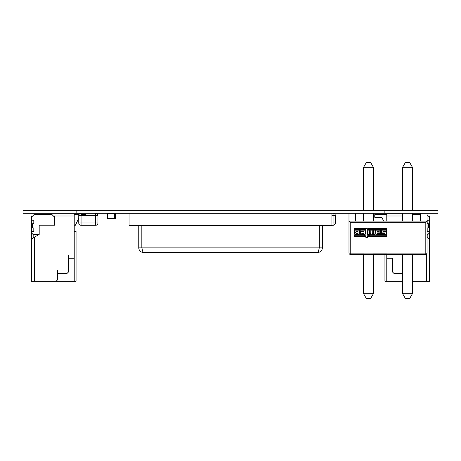<?xml version="1.0" encoding="UTF-8"?>
<svg xmlns="http://www.w3.org/2000/svg" width="461" height="461" viewBox="0 0 461 461"><rect width="100%" height="100%" fill="white"/><g stroke="black" fill="none" stroke-linecap="round" stroke-linejoin="round"><path stroke-width="0.69" d="M23.05 213.305L23.05 210.279L23.05 213.305L437.95 213.305L437.95 210.279L437.95 213.305L437.95 210.279L384.169 210.279L384.169 213.305M23.05 210.279L384.169 210.279M427.042 213.305L427.042 253.106L427.042 221.113L425.808 222.34L425.808 254.334L426.54 254.092L427.042 253.106L426.54 254.092L425.808 254.334A1.227 1.227 -90 0 0 427.042 253.106L427.042 213.305L427.042 253.106L348.977 253.106A1.227 1.227 -90 0 0 350.204 254.334L350.204 222.34L348.977 221.113L348.977 213.305M363.614 293.755L373.37 293.755L370.667 298.434L366.316 298.434L363.614 293.755L363.614 254.334L349.893 254.293M350.204 254.334L425.808 254.334L412.405 254.334L425.808 254.334L412.405 254.334L412.405 293.755L409.696 298.434L405.352 298.434L402.643 293.755L412.405 293.755L409.696 298.434M402.643 293.755L402.643 254.334L373.37 254.334L402.643 254.334L373.37 254.334L373.37 293.755L370.667 298.434M348.977 221.113L348.977 253.106L348.977 221.113L427.042 221.113L427.042 253.106A1.227 1.227 90 0 1 425.808 254.334M355.61 221.113L355.61 213.305L355.61 221.113M426.304 253.976L425.808 253.734M420.403 213.305L420.403 221.113M409.696 162.566L412.405 167.245L402.643 167.245L405.352 162.566L409.696 162.566L412.405 167.245L412.405 210.279L412.405 167.245M363.614 167.245L366.316 162.566L370.667 162.566L373.37 167.245L363.614 167.245L363.614 210.279M370.667 162.566L373.37 167.245L373.37 210.279L373.37 167.245M402.643 167.245L402.643 210.279M402.643 213.305L402.643 221.113M412.405 213.305L412.405 221.113L412.405 213.305M363.614 221.113L363.614 213.305M412.405 254.334L412.405 293.755M373.37 293.755L373.37 254.334M373.37 221.113L373.37 213.305L373.37 221.113M386.583 228.898L386.583 229.497L367.947 229.497L367.947 228.304L386.583 228.304L386.583 228.898M386.583 235.865L386.583 236.476L369.238 236.476L369.238 235.254L386.583 235.254L386.583 235.865M367.215 228.489L367.469 235.225L368.691 235.225L368.691 236.51L367.469 236.51L367.469 237.605L365.89 237.605L365.89 236.51L364.697 236.51L364.697 235.225L365.89 235.225L365.89 229.561L364.697 229.561L364.697 228.368L367.215 228.489M364.15 235.865L364.15 236.476L354.532 236.476L354.532 235.254L364.15 235.254L364.15 235.865M364.15 228.898L364.15 229.497L354.532 229.497L354.532 228.304L364.15 228.304L364.15 228.898M374.995 231.969L374.96 233.969L374.401 234.563L371.485 234.217L368.61 234.563L368.051 233.934L368.011 230.137L369.561 230.137L369.561 233.52L370.782 233.52L370.782 230.137L372.263 230.137L372.263 233.52L373.514 233.52L373.514 230.137L374.995 230.137L374.995 231.969M386.629 230.702L386.629 231.266L382.947 231.266L382.947 231.843L386.41 232.108L386.347 234.372L381.368 234.58L381.368 233.52L384.97 233.52L384.97 232.943L381.846 232.857L381.414 232.407L381.385 230.696L381.967 230.172L386.629 230.137L386.629 230.702M359.027 230.172L359.442 230.402L359.661 232.281L359.217 234.493L355.051 234.551L354.584 234.153L354.48 232.713L355.978 232.713L355.978 233.52L358.007 233.52L357.99 231.284L355.978 231.266L355.978 232.292L354.48 232.292L354.584 230.54L355.079 230.172L359.027 230.172M364.766 230.177L365.325 230.696L365.337 232.286L365.314 233.998L364.749 234.563L360.692 234.493L360.22 231.843L363.798 231.843L363.798 231.266L360.225 231.266L360.225 230.137L364.76 230.177M361.804 233.226L361.804 233.52L363.798 233.52L363.798 232.938L361.804 233.226M380.273 230.223L380.671 230.604L380.659 232.442L380.187 232.84L377.184 232.874L377.184 233.52L380.757 233.52L380.757 234.545L375.819 234.274L375.64 230.172L380.273 230.223M377.184 231.491L379.178 231.779L379.178 231.203L377.184 231.491M114.697 213.766L107.632 213.921L107.782 218.301L114.697 218.301L114.697 213.305A0.617 0.617 90 0 1 115.313 213.921L115.313 218.145A0.617 0.617 90 0 1 114.697 218.762L107.782 218.762A0.617 0.617 90 0 1 107.171 218.145L107.171 213.921A0.617 0.617 90 0 1 107.782 213.305L114.754 213.334M114.852 218.145L115.313 218.145L115.313 213.921L115.313 218.145L115.313 213.921L114.852 213.921M81.061 225.291L81.061 222.986L78.756 222.986A2.305 2.305 -90 0 0 81.061 225.291L95.658 225.291A2.305 2.305 -90 0 0 97.963 222.986L95.658 222.986L95.658 225.291A2.305 2.305 -90 0 0 97.963 222.986L97.963 215.61A2.305 2.305 -90 0 0 95.658 213.305L95.658 215.61L81.061 215.61L81.061 222.986L95.658 222.986L95.658 215.61L97.963 215.61A2.305 2.305 -90 0 0 95.658 213.305M81.055 213.305A2.305 2.305 -90 0 0 78.756 215.61L81.061 215.61L81.061 213.305M78.756 222.986L78.756 215.61L78.756 222.986M97.963 215.61L97.963 222.986M91.192 225.291L95.185 225.291M115.25 213.305L115.25 213.65L115.25 213.305M115.031 218.762L115.031 218.762A0.617 0.617 -90 0 0 115.648 218.145L115.648 213.921A0.617 0.617 -90 0 0 115.25 213.345A0.617 0.617 90 0 1 115.648 213.921L115.648 218.145A0.617 0.617 90 0 1 115.031 218.762L114.697 218.301M108.116 218.762L114.622 218.531M319.208 225.596L319.208 247.88C318.735 250.68 318.257 252.219 317.785 252.49L143.371 252.49C142.893 252.219 142.42 250.68 141.942 247.88L141.942 225.596M317.785 252.49C320.585 252.219 322.118 250.68 322.395 247.88L319.317 247.88L319.317 225.596M319.035 248.773L319.317 247.88M322.395 225.596L322.395 247.88M142.121 248.773L141.832 247.88L138.761 247.88C139.032 250.68 140.57 252.219 143.371 252.49M138.761 247.88L138.761 225.596M141.832 247.88L141.832 225.596M331.92 213.305L331.92 225.596L129.08 225.596L129.08 213.305M200.414 252.49L195.406 252.49M267.611 252.49L276.519 252.49M277.862 252.49L286.898 252.49M287.457 252.49L286.898 252.507M298.336 252.49L288.747 252.49M160.676 252.49L151.381 252.49M300.048 252.49L302.785 252.49M205.796 252.49L200.414 252.507M216.733 252.49L206.009 252.507M304.738 252.49L312.984 252.49M234.453 252.49L243.489 252.49M244.042 252.49L243.489 252.507M224.202 252.49L233.11 252.49M255.106 252.49L245.638 252.49M256.46 252.49L265.697 252.49M79.061 214.457L74.221 214.457L79.061 214.457L74.221 214.457L74.221 258.252L68.384 258.252L68.384 272.082L66.845 273.621L57.625 273.621L57.625 279.764L56.086 281.302L76.065 281.302L76.065 231.359L74.221 231.359L74.221 281.302L74.221 258.252L68.384 258.252L74.221 258.252L74.221 215.996L53.401 215.996L51.863 214.457L54.554 217.148L54.554 225.216L39.185 225.216L39.185 234.436L31.504 238.867L31.504 281.302L76.065 281.302L76.065 231.359L74.221 231.359L74.221 281.302L74.221 215.996L53.401 215.996L51.863 214.457L34.189 214.457L31.504 217.148L31.504 215.996L32.656 215.996M68.384 258.252L68.384 272.082L68.384 255.181L68.384 272.082L68.384 258.252L68.384 272.082L66.845 273.621L57.625 273.621L62.235 273.621L57.625 273.621L57.625 279.764L56.086 281.302L76.065 281.302L76.065 231.359L74.221 231.359L74.221 214.457L74.221 218.301L74.221 215.996L54.554 215.996L54.554 225.216L39.185 225.216L39.185 234.436L33.036 234.436L31.504 232.897L31.504 231.359L33.422 231.359A0.386 0.386 90 0 0 33.809 230.978L33.809 228.328A0.386 0.386 -90 0 0 33.422 227.941L32.846 227.941A0.386 0.386 90 0 1 32.46 227.555A0.386 0.386 90 0 0 32.846 227.941L33.422 227.941A0.386 0.386 -90 0 1 33.809 228.328A0.386 0.386 -90 0 0 33.422 227.941L32.846 227.941A0.386 0.386 90 0 1 32.46 227.555L32.46 224.023A0.386 0.386 -90 0 1 32.846 223.637L33.422 223.637A0.386 0.386 90 0 0 33.809 223.257L33.809 220.606A0.386 0.386 90 0 0 33.422 220.22A0.386 0.386 90 0 1 33.809 220.606L33.809 223.257A0.386 0.386 90 0 1 33.422 223.637L32.846 223.637A0.386 0.386 -90 0 0 32.46 224.023L32.46 227.555L32.46 224.023A0.386 0.386 -90 0 1 32.846 223.637L33.422 223.637A0.386 0.386 90 0 0 33.809 223.257L33.809 220.606A0.386 0.386 90 0 0 33.422 220.22L31.504 220.22L31.504 217.148L34.189 214.457L51.863 214.457L34.189 214.457L31.504 217.148L31.504 215.996L31.504 220.22L33.422 220.22L31.504 220.22L31.504 217.148M74.221 258.252L74.221 225.216L75.448 225.216L78.756 218.128L75.448 225.216L78.756 218.128L75.448 225.216L78.756 218.128L75.448 225.216L78.756 218.128L75.448 225.216L78.756 218.128L75.448 225.216L78.756 218.128L75.448 225.216L78.756 218.128L75.448 225.216L78.756 218.128L75.448 225.216L78.756 218.128L75.448 225.216L78.756 218.128L75.448 225.216L74.221 225.216L75.448 225.216M85.441 214.457L81.061 214.457M51.863 214.457L54.554 217.148L54.554 225.216L54.554 217.148L51.863 214.457L54.554 217.148L54.554 225.216L54.554 215.996L53.401 215.996L51.863 214.457L54.554 217.148L54.554 225.216L54.554 215.996L54.554 225.216L39.185 225.216L39.185 234.436L31.504 238.867L31.504 281.302L34.575 281.302L34.575 237.098L31.504 238.867L31.504 220.22L31.504 231.359L33.422 231.359A0.386 0.386 90 0 0 33.809 230.978L33.809 228.328L33.809 230.978A0.386 0.386 90 0 1 33.422 231.359L31.504 231.359L31.504 220.22M33.809 234.436L33.809 237.542M427.042 234.436L427.964 234.436L427.042 234.436L427.964 234.436L429.496 232.897L429.496 231.359L427.578 231.359A0.386 0.386 -90 0 1 427.191 230.978L427.191 228.328A0.386 0.386 90 0 1 427.578 227.941L428.154 227.941A0.386 0.386 -90 0 0 428.54 227.555A0.386 0.386 -90 0 1 428.154 227.941L427.578 227.941A0.386 0.386 90 0 0 427.191 228.328A0.386 0.386 90 0 1 427.578 227.941L428.154 227.941A0.386 0.386 -90 0 0 428.54 227.555L428.54 224.023A0.386 0.386 90 0 0 428.154 223.637L427.578 223.637A0.386 0.386 -90 0 1 427.191 223.257L427.191 220.606A0.386 0.386 -90 0 1 427.578 220.22A0.386 0.386 -90 0 0 427.191 220.606L427.191 223.257A0.386 0.386 -90 0 0 427.578 223.637L428.154 223.637A0.386 0.386 90 0 1 428.54 224.023L428.54 227.555L428.54 224.023A0.386 0.386 90 0 0 428.154 223.637A0.386 0.386 90 0 1 428.54 224.023L428.54 227.555L428.54 224.023A0.386 0.386 90 0 0 428.154 223.637L427.578 223.637A0.386 0.386 -90 0 1 427.191 223.257L427.191 220.606L427.191 223.257A0.386 0.386 -90 0 0 427.578 223.637A0.386 0.386 -90 0 1 427.191 223.257L427.191 220.606A0.386 0.386 -90 0 1 427.578 220.22A0.386 0.386 -90 0 0 427.191 220.606A0.386 0.386 -90 0 1 427.578 220.22L429.496 220.22L429.496 217.148L427.042 214.688L428.344 215.996L429.496 215.996L429.496 281.302L412.405 281.302L426.425 281.302L426.425 254.167L426.425 281.302L412.405 281.302M412.405 214.457L420.403 214.457M429.496 220.22L429.496 217.148L427.042 214.688L429.496 217.148L427.042 214.688L429.496 217.148L429.496 220.22L427.578 220.22L429.496 220.22L429.496 217.148M429.496 232.897L427.964 234.436L429.496 232.897L429.496 231.359L427.578 231.359A0.386 0.386 -90 0 1 427.191 230.978L427.191 228.328A0.386 0.386 90 0 1 427.578 227.941A0.386 0.386 90 0 0 427.191 228.328L427.191 230.978A0.386 0.386 -90 0 0 427.578 231.359L429.496 231.359L429.496 232.897L429.496 231.359M427.191 237.542L429.496 238.867L429.496 281.302L429.496 215.996L429.496 218.301L429.496 215.996L429.496 218.301L429.496 215.996L429.496 218.301L429.496 215.996L429.496 218.301L429.496 215.996L428.344 215.996L427.042 214.688L428.344 215.996L427.042 214.688L428.344 215.996L429.496 215.996L429.496 238.867L427.042 237.45L429.496 238.867L427.042 237.45L429.496 238.867L429.496 215.996L429.496 238.867L427.191 237.542L427.191 234.436M383.638 221.113L381.967 217.529L383.638 221.113L381.967 217.529L375.559 217.529A1.383 1.383 90 0 1 374.176 216.146L374.176 215.84A1.383 1.383 90 0 1 375.559 214.457L386.779 214.457L386.779 215.996L402.643 215.996M381.967 217.529L375.559 217.529A1.383 1.383 90 0 1 374.176 216.146L374.176 215.84A1.383 1.383 90 0 1 375.559 214.457L386.779 214.457L386.779 221.113M386.779 254.334L386.779 281.302L402.643 281.302L386.779 281.302L386.779 258.252L392.616 258.252L386.779 258.252L386.779 254.334L386.779 281.302L384.935 281.302L384.935 254.334M386.779 258.252L392.616 258.252L392.616 272.082L394.155 273.621L402.643 273.621M392.616 258.252L392.616 272.082L394.155 273.621L392.616 272.082L392.616 258.252L388.698 258.252L392.616 258.252L392.616 272.082M331.92 222.986L333.073 222.986L333.073 225.291A2.305 2.305 -90 0 0 335.377 222.986L335.377 215.61A2.305 2.305 -90 0 0 333.073 213.305L333.073 215.61L331.92 215.61M331.92 225.291L333.073 225.291A2.305 2.305 -90 0 0 335.377 222.986L335.377 215.61A2.305 2.305 -90 0 0 333.073 213.305L322.7 213.305M318.476 213.305L318.856 213.305M335.377 215.61L335.377 222.986L335.377 215.61L333.073 215.61L333.073 222.986L335.377 222.986M331.603 225.32L332.6 225.291M39.185 234.436L34.575 237.098L34.575 281.302L56.086 281.302L31.504 281.302L31.504 232.897L33.036 234.436L39.185 234.436L33.036 234.436L31.504 232.897L31.504 231.359M76.065 231.359L76.065 281.302L76.065 231.359M57.625 279.764L56.086 281.302L57.625 279.764L56.086 281.302L57.625 279.764L57.625 270.544L57.625 279.764M66.845 273.621L68.384 272.082L66.845 273.621L68.384 272.082L66.845 273.621L57.625 273.621M34.575 281.302L34.575 237.098M74.221 218.301L74.221 225.216M31.504 238.867L31.504 232.897M427.191 230.978L427.191 228.328L427.191 230.978A0.386 0.386 -90 0 0 427.578 231.359A0.386 0.386 -90 0 1 427.191 230.978L427.191 228.328M428.154 227.941A0.386 0.386 -90 0 0 428.54 227.555A0.386 0.386 -90 0 1 428.154 227.941M427.191 223.257L427.191 220.606M375.559 217.529A1.383 1.383 90 0 1 374.176 216.146L374.176 215.84A1.383 1.383 90 0 1 375.559 214.457L386.779 214.457M386.779 281.302L402.643 281.302M429.496 281.302L426.425 281.302L426.425 254.167L426.425 281.302L426.425 254.167L426.425 281.302L429.496 281.302M76.831 210.279L76.831 213.305M350.204 253.976L363.614 253.976L350.204 253.976M373.37 253.976L386.675 253.976L373.37 253.976M350.204 222.34L425.808 222.34M107.632 218.145L107.171 218.145L107.171 213.921L107.632 213.921M107.171 218.145L107.782 218.762L107.782 218.301M107.782 213.305L107.782 213.766M115.648 213.921L115.648 218.145L115.648 213.921L115.313 213.921M115.313 218.145L115.648 218.07M319.208 247.88L141.942 247.88"/></g></svg>
